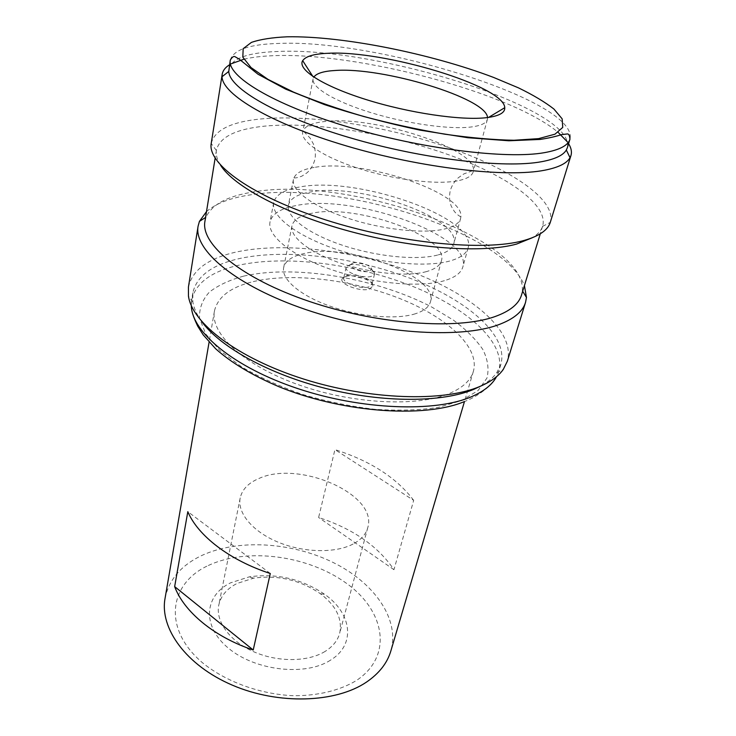 <?xml version="1.0" encoding="UTF-8"?>
<svg xmlns="http://www.w3.org/2000/svg" width="736" height="736" viewBox="0 0 736 736"><rect width="100%" height="100%" fill="white"/><g stroke="black" fill="none" stroke-linecap="round" stroke-linejoin="round"><path stroke-width="0.55" stroke-dasharray="3.68 2.76" d="M457.258 180.881C436.034 184.911 393.843 179.759 358.487 168.378C323.049 157.026 300.555 141.662 302.708 132.011L303.085 130.769C305.385 125.893 312.588 122.811 324.705 121.532C372.664 115.313 476.459 148.396 473.46 170.412L473.248 171.7C472.052 175.996 466.725 179.06 457.258 180.881M325.082 651.434C307.896 662.078 277.546 662.372 253.524 651.664C229.448 640.992 215.4 621.248 218.776 605.075C220.855 595.838 226.946 588.634 237.056 583.464L253.57 578.165C277.822 574.779 300.086 579.959 320.362 593.704C336.131 605.673 342.58 618.847 339.692 633.218C337.723 640.495 332.847 646.567 325.082 651.434M353.078 544.042C335.423 553.408 303.526 552.782 277.969 542.11C252.356 531.475 237.084 512.753 240.212 497.922C242.153 489.458 248.345 483 258.787 478.556C298.595 459.807 378.258 494.27 367.77 527.611C365.958 534.281 361.054 539.764 353.078 544.042M330.455 660.192C305.44 676.421 255.512 670.864 228.611 648.333C201.342 626.042 204.341 595.461 230.616 582.82L249.338 576.84C276.718 573.031 301.852 578.882 324.742 594.384C351.615 613.18 356.408 644.515 330.455 660.192M208.297 565.515C246.983 547.271 307.63 555.367 345.966 582.976C384.652 610.218 393.788 655.564 356.555 680.423C340.207 690.368 318.127 695.851 293.406 695.722C260.047 694.241 225.832 681.738 202.584 662.832C161.938 628.434 169.188 583.234 208.297 565.515M165.048 598.377C169.013 579.398 181.387 565.046 202.17 555.312C238.179 538.826 291.171 542.11 332.378 562.111C373.502 582.056 400.08 618.461 390.862 650.928M413.678 500.37C396.667 477.82 370.42 460.902 334.935 449.604L318.614 517.491C352.894 528.733 378 546.13 393.944 569.692L413.678 500.37L334.935 449.604M253.294 281.603C292.459 272.403 351.431 279.579 399.059 298.255C446.54 316.894 480.111 346.877 473.404 371.284C470.736 380.392 462.714 387.798 449.356 393.502C417.036 407.293 351.55 404.018 297.188 384.302C242.705 364.66 210.073 333.316 214.443 311.024C217.727 296.875 230.672 287.068 253.294 281.603M201.636 321.43C196.788 314.668 193.862 308.182 192.869 301.99L192.823 292.818C196.742 275.862 212.621 264.371 240.451 258.354C287.408 248.455 356.574 257.425 412.629 279.248C468.455 301.024 508.87 335.901 500.848 364.495L496.745 372.71C493.129 377.826 487.646 382.352 480.295 386.28M188.434 287.049C192.492 269.532 209.015 257.738 238.022 251.657C286.709 241.721 358.073 251.114 415.987 273.59C473.634 296.019 515.614 331.862 507.334 361.256M206.512 211.572C215.556 203.688 229.402 198.251 248.05 195.252C336.554 179.474 502.909 230.92 524.428 285.55M204.93 221.361L206.098 217.102C211.977 204.424 227.525 196.089 252.742 192.087C345.055 175.15 526.047 236.624 522.358 290.702L521.52 295.035M220.515 165.158C217.148 159.832 215.768 154.937 216.366 150.484L216.43 150.052C219.825 137.016 235.87 129.048 264.574 126.15C313.03 121.449 385.149 132.811 444.7 153.373C503.976 173.871 548.66 203.762 542.69 225.98L542.561 226.394C541.135 230.653 537.731 234.434 532.358 237.728M211.232 143.308C214.765 129.849 231.555 121.707 261.62 118.892C312.055 114.347 386.713 126.261 448.445 147.476C509.864 168.636 556.471 199.392 550.335 222.217M243.846 59.248C251.896 57.316 261.565 56.138 272.854 55.706C356.601 51.943 510.48 92.313 558.182 132.397M567.41 141.928L568.588 143.676M228.859 68.972C231.932 58.31 248.161 52.495 277.536 51.502C375.921 46.322 577.07 108.827 567.336 147.743M487.517 117.548L487.379 119.434C486.34 123.16 481.059 125.663 471.537 126.942C450.184 129.766 407.155 123.804 370.861 112.626C334.494 101.458 311.19 87.234 313.104 78.872L313.812 77.124M315.385 167.238C362.719 158.958 463.892 192.271 460.892 216.724L460.616 218.408C459.292 223.192 453.919 226.734 444.516 229.025C423.421 234.085 381.984 229.614 347.447 218.077C312.846 206.577 291.06 190.256 293.416 179.501L293.912 177.864C296.424 172.528 303.582 168.986 315.385 167.238M437.626 255.042C416.613 260.645 375.581 256.533 341.495 244.922C307.335 233.349 285.927 216.531 288.392 205.197C290.039 198.637 297.353 194.24 310.344 192.004C358.8 182.252 462.217 218.16 453.781 243.69C452.382 248.731 447 252.512 437.626 255.042M444.388 280.692C420.09 287.923 371.984 283.562 331.982 269.799C291.898 256.082 267.067 235.814 270.002 222.033C272.026 213.854 280.821 208.343 296.396 205.51C353.4 193.467 472.852 235.566 462.852 266.91C461.168 272.909 455.014 277.5 444.388 280.692M449.714 261.032C425.344 267.794 376.869 263.111 336.481 249.412C295.992 235.75 270.83 215.906 273.672 202.63C275.641 194.736 284.455 189.511 300.095 186.926C357.319 175.867 477.793 217.663 468.124 247.876C466.504 253.662 460.368 258.042 449.714 261.032M415.435 313.748C396.336 319.902 359.922 316.83 329.93 306.121C299.865 295.449 281.161 279.137 283.664 267.6C285.274 260.995 291.852 256.367 303.37 253.718C346.895 242.273 438.996 275.871 430.477 301.76C429.051 306.949 424.037 310.942 415.435 313.748M426.475 271.593C407.247 276.984 370.226 273.415 339.581 262.807C308.872 252.227 289.616 236.606 291.962 225.869C293.489 219.733 300.076 215.538 311.714 213.293C355.608 203.476 449.484 236.596 441.453 260.654C440.128 265.484 435.132 269.128 426.475 271.593M347.171 275.374C355.01 273.019 372.674 279.11 372.076 284.004L368.764 286.92C360.695 289.533 341.918 282.716 343.749 277.895L347.171 275.374M345.764 276.423C354.366 273.829 373.713 280.508 373.078 285.899L369.454 289.119C360.18 292.146 338.735 283.903 342.166 278.705L345.764 276.423M349.545 264.923C357.356 262.66 375.01 268.658 374.578 273.479L371.275 276.386C363.188 278.916 344.31 272.118 346.122 267.389L349.545 264.923M353.188 262.918C358.938 261.252 372.002 265.696 371.652 269.21L369.205 271.326C362.94 273.249 348.478 267.738 350.814 264.362L353.188 262.918M229.531 64.777L231.362 63.728M393.944 569.692L318.614 517.491M270.278 573.491L187.818 511.676M191.323 305.652L191.654 300.076C195.601 282.937 211.462 271.28 239.237 265.116C286.111 254.969 355.102 263.81 410.973 285.697C466.615 307.528 506.81 342.636 498.686 371.524L496.524 376.676M243.69 276.12C295.605 264.298 376.611 278.144 431.94 307.151L453.56 320.234C466.063 329.599 475.778 339.278 482.706 349.269C487.775 359.26 489.201 368.856 486.965 378.056L478.106 390.503L461.693 400.55L438.168 407.413C419.29 410.228 398.139 410.863 374.716 409.299C350.603 406.428 326.646 401.497 302.818 394.514C279.855 386.52 259.431 377.301 241.564 366.85L219.908 350.548L205.776 334.024L199.52 318.265C199.152 308.402 202.446 299.672 209.401 292.082C218.187 285.283 229.614 279.965 243.69 276.12M230.276 60.15C233.312 49.772 249.55 44.197 278.981 43.424C377.531 39.008 579.352 101.246 569.958 139.196M293.912 177.864C295.568 178.158 298.273 177.56 302.027 176.07L307.114 172.73C310.886 169.326 313.499 164.818 314.953 159.215C315.818 154.091 315.302 149.022 313.407 143.998L310.086 138.074L303.085 130.769M460.892 216.724C459.273 216.255 457.111 214.516 454.406 211.526L451.306 206.292C449.438 201.563 449.08 196.365 450.248 190.698C451.738 185.72 454.434 181.396 458.353 177.726L463.947 173.871L473.46 170.412M240.212 497.922L218.776 605.075M473.404 371.284L464.471 401.562M500.848 364.495L498.686 371.524C498.106 374.256 496.055 377.908 492.522 382.472C491.271 384.753 478.924 396.226 464.508 401.543M496.745 372.71L503.295 369.389M522.358 290.702L522.689 291.244M542.69 225.98L540.288 233.809M542.561 226.394L550.289 222.364M313.573 77.547L312.91 76.526M313.104 78.872L309.249 98.578M309.166 98.992L302.708 132.011M293.416 179.501L288.392 205.197M273.672 202.63L270.002 222.033M291.962 225.869L283.664 267.6M372.076 284.004L373.078 285.899M374.523 273.994L372.02 284.473M371.652 269.21L374.578 273.479M350.814 264.362L346.297 266.892M346.122 267.389L343.749 277.895M343.896 277.444L342.166 278.705M441.453 260.654L430.477 301.76M468.124 247.876L462.852 266.91M460.616 218.408L453.781 243.69M487.379 119.434L482.135 138.81M482.025 139.224L473.248 171.7M487.545 118.027L488.584 117.401M216.366 150.484L211.214 143.465M216.43 150.052L215.133 158.148M206.098 217.102L205.565 217.451M192.869 301.99L188.462 296.13M192.823 292.818L191.654 300.076C191.01 302.588 191.176 306.47 192.142 311.705M214.443 311.024L209.098 342.13M253.57 578.165L249.338 576.84M320.362 593.704L324.742 594.384M367.77 527.611L339.692 633.218"/><path stroke-width="1.1" d="M464.471 401.562L390.862 650.928C387.283 663.035 379.169 673.422 366.51 682.079C335.883 702.963 278.41 705.024 232.263 685.124C186.006 665.326 159.519 628.158 165.048 598.377L209.098 342.13M480.295 386.28L474.002 389.252C442.833 402.546 384.063 403.043 326.416 388.626C268.76 374.201 219.77 346.831 201.636 321.43M524.428 285.55L526.461 297.491L525.541 302.367L507.334 361.256L503.295 369.389C498.612 376.105 490.838 381.782 479.955 386.428C443.698 402.123 369.509 399.988 303.526 379.012C237.461 358.11 192.078 323.021 188.462 296.13L188.434 287.049L198.094 226.173L199.419 221.389L206.512 211.572M525.541 302.367C522.735 311.641 513.71 319.102 498.465 324.769C459.917 339.176 376.648 333.647 306.231 309.709C235.667 285.862 193.476 250.019 198.094 226.173M540.288 233.809L521.52 295.035C518.834 303.996 510.011 311.162 495.07 316.544C457.626 330.105 377.237 324.484 309.332 301.438C241.288 278.475 200.477 244.168 204.93 221.361L215.133 158.148M532.358 237.728L516.644 244.058C483.156 253.396 415.012 248.934 350.032 231.408C285.016 213.918 233.772 186.484 220.515 165.158M568.588 143.676C571.237 147.936 572.028 151.883 570.961 155.517L550.289 222.364C547.842 230.202 539 236.256 523.756 240.534C485.024 251.51 399.124 243.45 325.625 219.898C251.988 196.429 207.322 163.769 211.214 143.465L222.18 74.345C222.815 70.619 225.271 67.427 229.531 64.777M558.182 132.397L567.41 141.928M570.961 155.517L570.023 157.688C566.913 163.3 558.541 167.458 544.888 170.172C506.819 177.864 421.618 168.222 346.417 145.921C271.087 123.676 222.235 94.383 222.06 76.719L222.18 74.345M567.336 147.743L566.334 149.997C563.252 155.287 555.073 159.178 541.797 161.662C504.758 168.719 422.473 159.151 349.756 137.706C276.929 116.316 229.31 88.311 228.767 71.438L230.276 60.15C226.826 75.983 272.283 104.126 346.509 126.463C420.587 148.847 506.543 159.51 544.484 152.646C559.618 149.932 568.109 145.452 569.958 139.196L567.336 147.743M328.035 53.286C383.787 50.048 504.307 86.057 504.758 107.695C505.117 112.728 499.146 116.04 486.864 117.631C461.693 120.778 408.876 113.077 365.645 99.424C322.294 85.799 297.096 69.322 302.689 60.674C305.652 56.295 314.106 53.838 328.035 53.286M313.812 77.124C316.471 73.352 323.573 71.144 335.11 70.49C382.766 66.82 486.836 98.146 487.517 117.548M231.362 63.728L243.846 59.248M270.278 573.491L253.23 649.998C214.185 637.026 183.871 611.625 174.653 586.601L187.818 511.676C197.745 535.56 229.586 560.344 270.278 573.491M253.23 649.998L174.653 586.601M496.524 376.676C492.274 384.615 484.04 391.248 471.813 396.584C435.822 412.464 362.002 410.035 297.896 388.626C233.689 367.301 191.719 332 191.323 305.652M287.27 36.8C342.461 35.825 430.486 53.48 493.58 77.427L518.512 87.878C533.223 95.036 545.026 102.092 553.923 109.038L562.157 118.836L562.746 127.402L554.99 134.182L538.623 138.626L513.967 140.263C493.718 139.886 470.635 137.853 444.719 134.173C417.846 129.573 390.88 123.694 363.823 116.527C337.622 108.827 314.143 100.666 293.406 92.055L268.024 79.396L251.022 67.537L242.816 57.141L243.184 48.668L251.418 42.394C260.406 39.321 272.366 37.453 287.27 36.8M522.689 291.244L526.461 297.491M566.334 149.997L570.023 157.688M230.276 60.15C232.079 57.104 233.662 55.964 235.014 56.7L239.071 59.046L258.005 74.235L285.697 89.148L324.328 104.54C354.596 114.503 386.52 123.041 420.109 130.162L467.746 137.724L508.88 140.778L540.16 139.435C549.001 138.055 556.131 136.445 561.54 134.596L567.097 133.98C568.716 133.658 569.664 135.396 569.958 139.196M312.91 76.526L302.689 60.674M488.584 117.401L504.758 107.695M228.767 71.438L222.06 76.719M205.565 217.451L199.419 221.389M464.508 401.543C424.764 418.333 343.05 412.85 279.303 386.86C252.549 375.498 231.325 362.802 215.63 348.763L203.21 334.898L197.644 326.066C194.663 319.728 192.832 314.944 192.142 311.705"/></g></svg>
